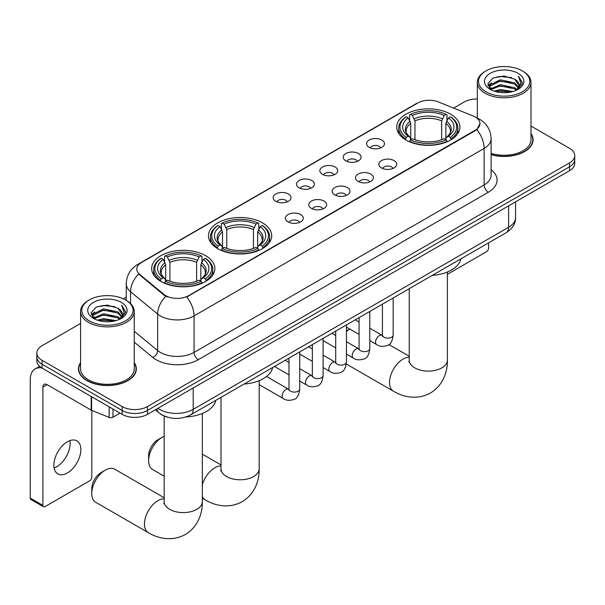 <?xml version="1.0" encoding="UTF-8"?>
<svg xmlns="http://www.w3.org/2000/svg" width="605" height="605" viewBox="0 0 605 605"><rect width="100%" height="100%" fill="white"/><g stroke="black" fill="none" stroke-linecap="round" stroke-linejoin="round"><path stroke-width="0.91" d="M262.441 222.852A31.604 18.248 0 0 0 228.002 218.897A31.604 18.248 0 0 0 208.491 235.753A31.604 18.248 0 0 0 217.747 248.655A31.604 18.248 0 0 0 252.187 252.61A31.604 18.248 0 0 0 271.698 235.753A31.604 18.248 0 0 0 262.441 222.852M205.602 255.665A31.604 18.248 0 0 0 171.162 251.71A31.604 18.248 0 0 0 151.658 268.567A31.604 18.248 0 0 0 160.915 281.469A31.604 18.248 0 0 0 195.355 285.424A31.604 18.248 0 0 0 214.858 268.567A31.604 18.248 0 0 0 205.602 255.665M450.657 114.194A31.604 18.248 0 0 0 416.217 110.239A31.604 18.248 0 0 0 396.706 127.095A31.604 18.248 0 0 0 405.963 139.997A31.604 18.248 0 0 0 440.402 143.952A31.604 18.248 0 0 0 459.913 127.095A31.604 18.248 0 0 0 450.657 114.194M369.194 147.348A8.946 5.165 180 0 1 367.424 145.888A8.946 5.165 180 0 1 370.381 139.468A8.946 5.165 180 0 1 381.846 140.042A8.946 5.165 180 0 1 383.623 145.888A8.946 5.165 180 0 1 369.194 147.348M380.757 147.877A5.369 3.101 0 0 0 379.312 146.372A5.369 3.101 0 0 0 374.026 145.586A5.369 3.101 0 0 0 370.283 147.877M345.841 160.832A8.946 5.165 180 0 1 344.063 159.372A8.946 5.165 180 0 1 347.028 152.952A8.946 5.165 180 0 1 358.485 153.526A8.946 5.165 180 0 1 360.262 159.372A8.946 5.165 180 0 1 345.841 160.832M357.396 161.369A5.369 3.101 0 0 0 355.959 159.856A5.369 3.101 0 0 0 350.673 159.07A5.369 3.101 0 0 0 346.93 161.369M322.48 174.316A8.946 5.165 180 0 1 320.703 172.856A8.946 5.165 180 0 1 323.667 166.435A8.946 5.165 180 0 1 335.125 167.01A8.946 5.165 180 0 1 336.902 172.856A8.946 5.165 180 0 1 322.48 174.316M334.036 174.853A5.369 3.101 0 0 0 332.599 173.34A5.369 3.101 0 0 0 327.313 172.561A5.369 3.101 0 0 0 323.569 174.853M299.12 187.8A8.946 5.165 180 0 1 297.35 186.34A8.946 5.165 180 0 1 300.307 179.927A8.946 5.165 180 0 1 311.772 180.502A8.946 5.165 180 0 1 313.549 186.34A8.946 5.165 180 0 1 299.12 187.8M310.683 188.337A5.369 3.101 0 0 0 309.238 186.832A5.369 3.101 0 0 0 303.952 186.045A5.369 3.101 0 0 0 300.209 188.337M275.767 201.291A8.946 5.165 180 0 1 273.989 199.824A8.946 5.165 180 0 1 276.954 193.411A8.946 5.165 180 0 1 288.411 193.986A8.946 5.165 180 0 1 290.188 199.824A8.946 5.165 180 0 1 275.767 201.291M287.322 201.82A5.369 3.101 0 0 0 285.885 200.315A5.369 3.101 0 0 0 280.599 199.529A5.369 3.101 0 0 0 276.856 201.82M381.468 167.918A8.946 5.165 180 0 1 379.69 166.451A8.946 5.165 180 0 1 382.655 160.038A8.946 5.165 180 0 1 394.112 160.612A8.946 5.165 180 0 1 395.889 166.451A8.946 5.165 180 0 1 381.468 167.918M393.023 168.447A5.369 3.101 0 0 0 391.586 166.942A5.369 3.101 0 0 0 386.3 166.156A5.369 3.101 0 0 0 382.557 168.447M358.107 181.402A8.946 5.165 180 0 1 356.33 179.942A8.946 5.165 180 0 1 359.294 173.522A8.946 5.165 180 0 1 370.759 174.096A8.946 5.165 180 0 1 372.529 179.942A8.946 5.165 180 0 1 358.107 181.402M369.67 181.939A5.369 3.101 0 0 0 368.226 180.426A5.369 3.101 0 0 0 362.94 179.64A5.369 3.101 0 0 0 359.196 181.939M334.746 194.886A8.946 5.165 180 0 1 332.977 193.426A8.946 5.165 180 0 1 335.934 187.005A8.946 5.165 180 0 1 347.399 187.58A8.946 5.165 180 0 1 349.176 193.426A8.946 5.165 180 0 1 334.746 194.886M346.31 195.423A5.369 3.101 0 0 0 344.865 193.91A5.369 3.101 0 0 0 339.579 193.124A5.369 3.101 0 0 0 335.835 195.423M311.393 208.37A8.946 5.165 180 0 1 309.616 206.91A8.946 5.165 180 0 1 312.581 200.489A8.946 5.165 180 0 1 324.038 201.072A8.946 5.165 180 0 1 325.815 206.91A8.946 5.165 180 0 1 311.393 208.37M322.949 208.906A5.369 3.101 0 0 0 321.512 207.402A5.369 3.101 0 0 0 316.226 206.615A5.369 3.101 0 0 0 312.482 208.906M288.033 221.861A8.946 5.165 180 0 1 286.256 220.394A8.946 5.165 180 0 1 289.22 213.981A8.946 5.165 180 0 1 300.685 214.556A8.946 5.165 180 0 1 302.455 220.394A8.946 5.165 180 0 1 288.033 221.861M299.588 222.39A5.369 3.101 0 0 0 298.152 220.885A5.369 3.101 0 0 0 292.865 220.099A5.369 3.101 0 0 0 289.122 222.39M473.125 115.971A16.101 9.294 180 0 1 475.28 117.015A16.101 9.294 180 0 1 479.992 123.586A16.101 9.294 180 0 1 475.28 130.158L188.571 295.686A16.101 9.294 180 0 1 164 294.446L139.687 274.405A16.101 9.294 180 0 1 136.775 269.074A16.101 9.294 180 0 1 141.494 262.502L417.79 102.979A16.101 9.294 180 0 1 438.406 101.935L473.125 115.971M167.6 417.216A17.885 10.33 180 0 1 160.378 413.835M80.578 362.607A28.919 16.698 0 0 0 78.491 368.838A28.919 16.698 0 0 0 86.961 380.643A28.919 16.698 0 0 0 118.474 384.266A28.919 16.698 0 0 0 136.329 368.838A28.919 16.698 0 0 0 134.242 362.607M78.786 370.343A28.919 16.698 0 0 0 78.688 370.782M479.992 123.586L476.838 129.508L475.28 130.635L186.756 296.979A20.872 12.047 60 0 1 194.054 315.893A23.852 13.771 180 0 1 160.325 315.893A23.852 13.771 180 0 1 157.648 314.055L130.559 291.716A23.852 13.771 180 0 1 126.248 283.821L126.248 300.36M80.578 323.471L42.055 345.712A17.885 10.33 0 0 0 36.814 353.017L36.814 360.807A17.885 10.33 0 0 0 42.055 368.105L122.165 414.357L122.165 410.462A17.885 10.33 0 0 0 147.461 410.462L569.509 166.798A17.885 10.33 0 0 0 574.75 159.493A17.885 10.33 0 0 1 569.509 166.798L147.461 410.462A17.885 10.33 0 0 1 122.165 410.462L42.055 364.21L122.165 410.462L122.165 406.568A17.885 10.33 0 0 0 147.461 406.568L569.509 162.904A17.885 10.33 0 0 0 574.75 155.598A17.885 10.33 0 0 0 569.509 148.293L530.993 126.059M36.814 356.912A17.885 10.33 0 0 0 42.055 364.21A17.885 10.33 0 0 1 36.814 356.912M167.615 296.979L164 295.149L138.606 274.012A20.872 13.96 129.5 0 0 130.559 291.716L130.559 303.559M491.116 154.676A28.919 16.698 0 0 0 533.081 139.778A28.919 16.698 0 0 0 530.993 133.546M477.33 99.023A17.885 10.33 0 0 0 464.103 102.048L453.629 108.091M126.248 297.108L123.307 298.802M36.814 353.017A17.885 10.33 0 0 0 42.055 360.315L122.165 406.568M136.133 370.782A28.919 16.698 0 0 0 136.027 370.343M532.884 141.721A28.919 16.698 0 0 0 532.778 141.283M122.165 414.357A17.885 10.33 0 0 0 147.461 414.357L569.509 170.693A17.885 10.33 0 0 0 574.75 163.388L574.75 155.598M447.39 274.307L486.45 251.756A2.98 1.724 120 0 0 488.56 248.103L488.56 242.885M486.027 91.824A25.637 14.8 0 0 0 522.289 91.824A25.637 14.8 0 0 0 522.289 70.883L523.128 71.375A26.832 15.488 0 0 1 530.993 82.325A26.832 15.488 0 0 1 514.424 96.641A26.832 15.488 0 0 1 485.187 93.283A26.832 15.488 0 0 1 477.33 82.325A26.832 15.488 0 0 1 485.187 71.375L486.027 70.883A25.637 14.8 0 0 0 486.027 91.824M491.116 153.315A26.832 15.488 0 0 0 530.993 139.778L530.993 82.325M491.116 154.487A28.624 16.524 0 0 0 532.778 139.778A28.624 16.524 0 0 0 530.993 134.023M494.111 91.121L500.297 89.532L512.843 91.544M495.888 91.657L500.297 90.75L511.013 92.005L499.465 91.083L496.009 91.695M490.254 89.132L500.297 84.67L514.696 87.71L517.018 89.631M490.874 89.638L500.297 85.887L514.696 88.92L516.375 90.206M489.43 88.307L489.763 85.071L500.297 79.799L514.696 82.84L518.644 87.309M489.294 87.71L489.763 86.288L500.297 81.017L514.696 84.057L518.356 87.891M516.224 90.326A14.906 8.606 0 0 0 519.067 85.275A14.906 8.606 0 0 0 514.696 79.187L519.06 85.57M518.069 73.318A19.678 11.359 0 0 0 490.284 73.296A19.678 11.359 0 0 0 490.156 89.336A19.678 11.359 0 0 0 490.247 89.389A19.678 11.359 0 0 0 518.16 89.336A19.678 11.359 0 0 0 518.069 73.318M514.696 79.187L503.988 75.988L492.984 78.015L487.88 83.777L491.26 89.926M517.441 89.737L522.198 83.702L522.289 82.62L518.424 76.154L520.86 83.399L516.375 90.258M523.128 71.375L522.289 70.883A25.637 14.8 0 0 0 486.027 70.883M518.424 76.154L522.289 82.862M492.727 78.143L499.465 76.48L511.543 77.561M488.076 85.978L490.277 84.246M495.117 82.189L499.465 81.35L511.112 82.303M495.117 87.059L499.465 86.212L511.112 87.173M487.948 85.494L491.555 82.93M489.868 88.769L491.555 87.801M349.758 329.029A19.08 11.019 120 0 0 346.438 331.585M346.438 330.935L349.75 329.022L346.438 330.935M405.395 139.657L406.242 137.395A28.382 16.388 0 0 1 406.242 116.788L408.193 117.914A25.637 14.8 0 0 0 408.193 136.269L410.122 137.365L410.742 139.664M410.742 138.726L410.742 123.314L408.193 117.914M409.608 120.357L409.608 114.837L410.455 114.353A28.382 16.388 0 0 1 446.157 114.353L444.206 115.479A25.637 14.8 0 0 0 412.406 115.479L414.962 120.879L414.962 139.732M441.658 139.732L441.658 120.879L444.206 115.479M432.25 275.396A32.799 18.936 0 0 0 460.866 258.872M409.608 141.298A29.577 17.076 0 0 0 447.004 141.298L446.157 139.831A28.382 16.388 0 0 1 410.455 139.831L409.608 141.804M447.004 141.804L447.004 141.298M406.242 116.788L405.395 117.272A29.577 17.076 0 0 0 398.733 128.063A29.577 17.076 0 0 0 405.395 138.863M446.157 114.353L447.004 114.837L447.004 120.357M410.455 139.831L412.406 138.704A25.637 14.8 0 0 0 444.206 138.704L446.157 139.831M408.193 136.269L406.242 137.395M412.406 115.479L410.455 114.353M410.122 121.234A22.937 13.242 0 0 0 410.122 137.365L410.228 137.441C406.968 134.287 405.645 132.147 406.242 131.02A22.06 12.735 0 0 1 410.742 123.314M451.224 138.863A29.577 17.076 0 0 0 457.879 128.063A29.577 17.076 0 0 0 451.224 117.272L450.377 116.788A28.382 16.388 0 0 1 450.377 137.395L451.224 139.657M450.377 137.395L448.426 136.269A25.637 14.8 0 0 0 448.426 117.914L450.377 116.788M448.426 117.914L445.87 123.314L445.87 138.726L446.498 137.365L448.426 136.269M445.87 123.314A22.06 12.735 0 0 1 450.37 131.02C450.967 132.155 449.644 134.295 446.384 137.441L446.498 137.365A22.937 13.242 0 0 0 446.498 121.234M445.87 139.664L445.87 138.726M148.603 460.73L148.603 455.867A13.121 7.57 -60 0 1 157.875 439.797L162.095 437.362A19.08 11.019 120 0 0 148.603 460.73A19.08 11.019 120 0 0 152.551 469.465L164.174 476.18M217.18 248.322L218.027 246.061A28.382 16.388 0 0 1 218.027 225.453L219.978 226.58A25.637 14.8 0 0 0 219.978 244.934L221.906 246.031L222.527 248.33M222.527 247.392L222.527 231.98L219.978 226.58M221.392 229.023L221.392 223.502L222.247 223.018A28.382 16.388 0 0 1 257.942 223.018L255.991 224.145A25.637 14.8 0 0 0 224.198 224.145L226.746 229.545L226.746 248.398M253.442 248.398L253.442 229.545L255.991 224.145M244.034 384.054A32.799 18.936 0 0 0 272.651 367.537M221.392 249.963A29.577 17.076 0 0 0 258.789 249.963L257.942 248.496A28.382 16.388 0 0 1 222.247 248.496L221.392 250.462M258.789 250.462L258.789 249.963M218.027 225.453L217.18 225.937A29.577 17.076 0 0 0 210.517 236.729A29.577 17.076 0 0 0 217.18 247.528M257.942 223.018L258.789 223.502L258.789 229.023M222.247 248.496L224.198 247.369A25.637 14.8 0 0 0 255.991 247.369L257.942 248.496M219.978 244.934L218.027 246.061M224.198 224.145L222.247 223.018M221.906 229.9A22.937 13.242 0 0 0 221.906 246.031L222.012 246.099C218.753 242.953 217.429 240.813 218.034 239.686A22.06 12.735 0 0 1 222.527 231.98M263.009 247.528A29.577 17.076 0 0 0 269.671 236.729A29.577 17.076 0 0 0 263.009 225.937L262.162 225.453A28.382 16.388 0 0 1 262.162 246.061L263.009 248.322M262.162 246.061L260.21 244.934A25.637 14.8 0 0 0 260.21 226.58L262.162 225.453M260.21 226.58L257.662 231.98L257.662 247.392L258.282 246.031L260.21 244.934M258.176 246.106L258.282 246.031A22.937 13.242 0 0 0 258.282 229.9M257.662 248.33L257.662 247.392M164.174 436.349A19.08 11.019 120 0 0 162.095 437.362L157.875 439.797M91.763 493.544L91.763 488.681A13.121 7.57 -60 0 1 101.043 472.611L105.255 470.176A19.08 11.019 120 0 0 91.763 493.544A19.08 11.019 120 0 0 95.719 502.279L148.422 532.71A19.08 11.019 -60 0 1 145.495 517.419A19.08 11.019 -60 0 1 157.958 500.607A19.08 11.019 -60 0 1 164.174 498.77M160.348 281.136L161.195 278.875A28.382 16.388 0 0 1 161.195 258.267L163.146 259.394A25.637 14.8 0 0 0 163.146 277.748L165.067 278.845L165.694 281.143M165.694 280.206L165.694 264.793L163.146 259.394M164.56 261.836L164.56 256.316L165.407 255.832A28.382 16.388 0 0 1 201.11 255.832L199.158 256.959A25.637 14.8 0 0 0 167.358 256.959L169.907 262.358L169.907 281.212M196.61 281.212L196.61 262.358L199.158 256.959M185.969 416.943A32.799 18.936 0 0 0 215.819 400.351M164.56 282.777A29.577 17.076 0 0 0 201.957 282.777L201.11 281.31A28.382 16.388 0 0 1 165.407 281.31L164.56 283.276M201.957 283.276L201.957 282.777M161.195 258.267L160.348 258.751A29.577 17.076 0 0 0 153.685 269.543A29.577 17.076 0 0 0 160.348 280.342M201.11 255.832L201.957 256.316L201.957 261.836M165.407 281.31L167.358 280.183A25.637 14.8 0 0 0 199.158 280.183L201.11 281.31M163.146 277.748L161.195 278.875M167.358 256.959L165.407 255.832M165.067 262.714A22.937 13.242 0 0 0 165.067 278.845L165.18 278.913C161.921 275.767 160.59 273.626 161.195 272.5A22.06 12.735 0 0 1 165.694 264.793M206.176 280.342A29.577 17.076 0 0 0 212.831 269.543A29.577 17.076 0 0 0 206.176 258.751L205.322 258.267A28.382 16.388 0 0 1 205.322 278.875L206.176 281.136M205.322 278.875L203.371 277.748A25.637 14.8 0 0 0 203.371 259.394L205.322 258.267M203.371 259.394L200.822 264.793L200.822 280.206L201.45 278.845L203.371 277.748M200.822 264.793A22.06 12.735 0 0 1 205.322 272.5C205.919 273.634 204.596 275.774 201.336 278.913L201.45 278.845A22.937 13.242 0 0 0 201.45 262.714M200.822 281.143L200.822 280.206M164.174 497.741L114.799 469.23A19.08 11.019 120 0 0 105.255 470.176L101.043 472.611M69.9 440.629A19.08 11.019 -60 0 1 56.651 466.795A19.08 11.019 -60 0 1 54.102 467.99M67.352 472.974A19.08 11.019 120 0 0 79.815 456.162A19.08 11.019 120 0 0 76.895 440.871A19.08 11.019 120 0 0 67.352 441.816A19.08 11.019 120 0 0 54.889 458.628A19.08 11.019 120 0 0 57.815 473.919A19.08 11.019 120 0 0 67.352 472.974M112.991 409.063L112.991 417.216L120.055 413.139M41.851 367.991A23.852 13.771 -120 0 0 35.188 368.876A23.852 13.771 -120 0 0 30.25 379.789L30.25 498.096L42.902 505.402L42.902 387.094A5.959 3.441 60 0 1 44.135 384.364A5.959 3.441 60 0 1 47.114 384.659L91.204 410.114L91.204 396.479M42.902 505.402A2.98 1.724 120 0 0 43.515 506.763L30.87 499.465A2.98 1.724 -60 0 1 30.25 498.096M43.515 506.763A2.98 1.724 120 0 0 45.004 506.619L89.699 480.816A2.98 1.724 120 0 0 91.809 477.163L91.809 410.394M112.991 417.216A2.98 1.724 180 0 1 109.172 417.412L91.597 410.303A2.98 1.724 180 0 1 91.204 410.114M89.275 320.884A25.637 14.8 0 0 0 125.537 320.884A25.637 14.8 0 0 0 125.537 299.951L126.385 300.435A26.832 15.488 0 0 1 134.242 311.386A26.832 15.488 0 0 1 117.672 325.702A26.832 15.488 0 0 1 88.436 322.344A26.832 15.488 0 0 1 80.578 311.386A26.832 15.488 0 0 1 88.436 300.435L89.275 299.951A25.637 14.8 0 0 0 89.275 320.884M80.578 311.386L80.578 368.838A26.832 15.488 0 0 0 88.436 379.789A26.832 15.488 0 0 0 117.672 383.147A26.832 15.488 0 0 0 134.242 368.838L134.242 311.386M80.578 363.091A28.624 16.524 0 0 0 78.786 368.838A28.624 16.524 0 0 0 87.173 380.522A28.624 16.524 0 0 0 118.361 384.107A28.624 16.524 0 0 0 136.027 368.838A28.624 16.524 0 0 0 134.242 363.091M97.36 320.181L103.553 318.601L116.092 320.612M99.137 320.726L103.553 319.818L114.262 321.066M93.503 318.192L103.553 313.73L117.945 316.77L120.266 318.691M94.123 318.699L103.553 314.948L117.945 317.988L119.624 319.266M92.678 317.368L93.011 314.139L103.553 308.86L117.945 311.9L121.892 316.37M92.55 316.778L93.011 315.349L103.553 310.078L117.945 313.118L121.605 316.952M119.472 319.387A14.906 8.606 0 0 0 122.316 314.335A14.906 8.606 0 0 0 117.945 308.248L122.308 314.63M121.318 302.379A19.678 11.359 0 0 0 93.541 302.356A19.678 11.359 0 0 0 93.412 318.396A19.678 11.359 0 0 0 93.495 318.449A19.678 11.359 0 0 0 121.408 318.396A19.678 11.359 0 0 0 121.318 302.379M117.945 308.248L107.236 305.056L96.233 307.075L91.128 312.846L94.516 318.986M120.69 318.797L125.447 312.762L125.537 311.681L121.673 305.215L124.108 312.46L119.624 319.319M126.385 300.435L125.537 299.951A25.637 14.8 0 0 0 89.275 299.951M121.673 305.215L125.537 311.93M95.976 307.204L102.714 305.54L114.791 306.622M91.325 315.039L93.525 313.307M98.365 311.25L102.714 310.41L114.36 311.363M98.365 316.12L102.714 315.273L114.36 316.233M99.258 320.756L102.714 320.143L114.247 321.066M91.196 314.562L94.803 311.991M93.117 317.829L94.803 316.861M139.687 274.405L139.687 275.109M164 294.446L164 295.149M188.571 295.686L188.571 296.17M475.28 130.158L475.28 130.635M491.116 169.733A29.811 17.212 180 0 1 488.348 192.231L198.266 359.71A5.959 3.441 60 0 1 194.054 352.405L484.129 184.933A23.852 13.771 0 0 0 491.116 175.193L491.116 138.681A23.852 13.771 180 0 1 484.129 148.414A20.872 12.047 -120 0 0 476.838 129.508M198.266 359.71A29.811 17.212 180 0 1 156.105 359.71A29.811 17.212 180 0 1 152.762 357.411L134.242 342.135M165.778 296.261A20.872 13.96 129.5 0 0 157.648 314.055L157.648 350.567A23.852 13.771 0 0 0 160.325 352.405A23.852 13.771 0 0 0 194.054 352.405L194.054 315.893L484.129 148.414L484.129 184.933A5.959 3.441 60 0 0 488.348 192.231M491.116 138.681C490.715 130.105 486.942 123.67 479.81 119.389L476.8 117.922A20.872 9.771 112 0 0 476.513 117.816M139.717 263.72A20.872 12.047 -120 0 0 137.554 264.529C130.423 268.817 126.649 275.245 126.248 283.821M137.554 264.529L416.036 103.75A20.872 12.047 60 0 1 417.616 103.077M147.461 406.568L147.461 414.357M569.509 162.904L569.509 170.693M42.055 360.315L42.055 368.105M134.242 331.268L157.648 350.567A5.959 3.985 -50.5 0 1 152.762 357.411M157.875 408.345A23.852 13.771 0 0 0 159.478 409.366A23.852 13.771 0 0 0 193.207 409.366L508.586 227.283A23.852 13.771 0 0 0 515.573 217.55C515.747 223.472 512.594 228.531 506.113 232.743L190.741 414.826A11.926 6.882 60 0 0 193.207 409.366L193.207 387.949M508.586 205.866L508.586 227.283A11.926 6.882 60 0 1 506.113 232.743M156.907 408.904A11.926 7.978 129.5 0 0 158.986 412.784L155.364 409.797M447.39 271.993L447.39 360.104A19.08 11.019 180 0 1 441.801 367.893A19.08 11.019 180 0 1 414.818 367.893A19.08 11.019 180 0 1 409.23 360.104L408.98 362.35M447.39 360.104C447.647 371.13 443.457 385.135 430.435 393C417.125 400.344 402.9 396.971 393.469 391.231A19.08 11.019 -60 0 1 390.543 375.939A19.08 11.019 -60 0 1 403.013 359.128A19.08 11.019 -60 0 1 409.23 357.29M441.658 120.879A22.06 12.735 0 0 0 414.962 120.879M442.278 118.799A22.937 13.242 0 0 0 414.334 118.799M259.174 380.658L259.174 468.769A19.08 11.019 180 0 1 253.586 476.558A19.08 11.019 180 0 1 226.603 476.558A19.08 11.019 180 0 1 221.014 468.769L220.764 471.015M202.342 484.582A19.08 11.019 -60 0 1 214.798 467.794A19.08 11.019 -60 0 1 221.014 465.956M259.174 468.769C259.432 479.795 255.242 493.801 242.227 501.666C228.909 509.002 214.684 505.636 205.254 499.896A19.08 11.019 -60 0 1 202.342 496.546M253.442 229.545A22.06 12.735 0 0 0 226.746 229.545M254.062 227.465A22.937 13.242 0 0 0 226.119 227.465M258.176 246.099C261.428 242.96 262.759 240.82 262.154 239.686A22.06 12.735 0 0 0 257.662 231.98M202.342 413.472L202.342 501.583A19.08 11.019 180 0 1 196.754 509.372A19.08 11.019 180 0 1 169.763 509.372A19.08 11.019 180 0 1 164.174 501.583L163.925 503.829M196.61 262.358A22.06 12.735 0 0 0 169.907 262.358M197.23 260.279A22.937 13.242 0 0 0 169.287 260.279M393.159 297.962L393.159 335.049A5.369 3.101 180 0 1 391.337 337.378A5.369 3.101 180 0 1 383.993 337.242A5.369 3.101 180 0 1 382.421 335.049L382.254 336.214L382.731 335.813M393.159 335.049C392.418 341.28 390.49 344.767 387.366 345.493C382.935 346.869 379.373 346.559 376.673 344.57A5.369 3.101 -60 0 1 375.849 340.267A5.369 3.101 -60 0 1 379.358 335.541A5.369 3.101 -60 0 1 379.592 335.412A5.369 3.101 -60 0 1 382.042 335.276L382.405 335.465M369.799 311.446L369.799 348.541A5.369 3.101 180 0 1 367.984 350.862A5.369 3.101 180 0 1 360.64 350.726A5.369 3.101 180 0 1 359.067 348.541L358.894 349.698L359.37 349.297M369.799 348.541C369.065 354.772 367.129 358.251 364.006 358.977C359.574 360.353 356.012 360.043 353.312 358.054A5.369 3.101 -60 0 1 352.496 353.751A5.369 3.101 -60 0 1 355.997 349.024A5.369 3.101 -60 0 1 356.239 348.896A5.369 3.101 -60 0 1 358.682 348.76L359.052 348.949M346.438 324.938L346.438 362.024A5.369 3.101 180 0 1 344.623 364.346A5.369 3.101 180 0 1 337.28 364.218A5.369 3.101 180 0 1 335.707 362.024L335.533 363.181L336.017 362.788M346.438 362.024C345.705 368.256 343.776 371.735 340.653 372.468C336.221 373.837 332.652 373.527 329.959 371.538A5.369 3.101 -60 0 1 329.135 367.243A5.369 3.101 -60 0 1 332.644 362.508A5.369 3.101 -60 0 1 332.879 362.38A5.369 3.101 -60 0 1 335.321 362.244L335.692 362.44M323.085 338.422L323.085 375.508A5.369 3.101 180 0 1 321.263 377.83A5.369 3.101 180 0 1 313.919 377.702A5.369 3.101 180 0 1 312.346 375.508L312.18 376.665L312.656 376.272M323.085 375.508C322.344 381.74 320.416 385.219 317.292 385.952C312.861 387.321 309.299 387.011 306.599 385.022A5.369 3.101 -60 0 1 305.775 380.726A5.369 3.101 -60 0 1 309.284 375.992A5.369 3.101 -60 0 1 309.518 375.864A5.369 3.101 -60 0 1 311.968 375.728L312.331 375.924M299.725 351.906L299.725 388.992A5.369 3.101 180 0 1 297.91 391.322A5.369 3.101 180 0 1 290.559 391.185A5.369 3.101 180 0 1 288.993 388.992L288.819 390.157L289.296 389.756M299.725 388.992C298.991 395.224 297.055 398.71 293.932 399.436C289.5 400.805 285.938 400.502 283.238 398.514A5.369 3.101 -60 0 1 282.422 394.21A5.369 3.101 -60 0 1 285.923 389.484A5.369 3.101 -60 0 1 286.165 389.355A5.369 3.101 -60 0 1 288.608 389.219L288.978 389.408M42.902 387.094L47.114 384.659M91.597 396.714L91.597 410.303M109.172 417.412L109.172 406.863M416.036 103.75L419.862 101.973M190.741 414.826C181.145 419.651 171.548 419.651 161.951 414.826L158.986 412.784M515.573 217.55L515.573 201.836M532.778 142.167L532.778 139.778M489.248 88.096L489.248 87.105M477.33 118.141L477.33 82.325M393.469 391.231L346.317 364.006M398.733 133.523L398.733 128.063M457.879 133.523L457.879 128.063M409.23 356.262L388.932 344.548M409.23 288.683L409.23 360.104M205.254 499.896L202.342 498.21M210.517 242.189L210.517 236.729M269.671 242.189L269.671 236.729M221.014 464.927L202.342 454.151M221.014 397.349L221.014 468.769M202.342 501.583C202.592 512.609 198.402 526.615 185.387 534.48C172.077 541.815 157.844 538.45 148.422 532.71M153.685 275.003L153.685 269.543M212.831 275.003L212.831 269.543M164.174 416.058L164.174 501.583M376.673 344.57L369.799 340.6M359.067 334.399L346.438 327.116M382.421 304.156L382.421 335.049M382.042 335.276L369.799 328.205M359.067 322.011L355.286 319.826M353.312 358.054L346.438 354.084M335.707 347.89L323.085 340.6M359.067 317.648L359.067 348.541M358.682 348.76L346.438 341.689M335.707 335.495L331.926 333.31M329.959 371.538L323.085 367.568M312.346 361.374L299.725 354.084M335.707 331.132L335.707 362.024M335.321 362.244L323.085 355.173M312.346 348.979L308.573 346.801M306.599 385.022L299.725 381.052M288.993 374.858L274.481 366.479M312.346 344.616L312.346 375.508M311.968 375.728L299.725 368.664M288.993 362.463L285.212 360.285M283.238 398.514L259.174 384.614M288.993 358.099L288.993 388.992M288.608 389.219L266.525 376.469M35.188 368.876L39.59 366.335M136.027 371.228L136.027 368.838M92.504 317.156L92.504 316.165M78.786 371.228L78.786 368.838"/></g></svg>
